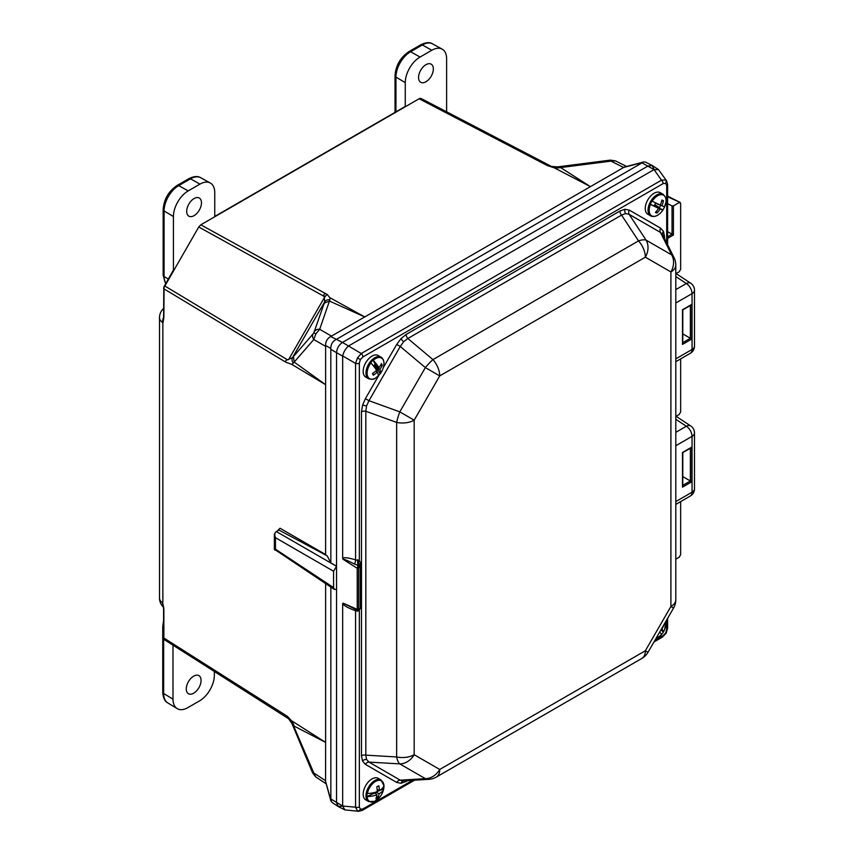 <?xml version="1.0" encoding="UTF-8"?>
<svg xmlns="http://www.w3.org/2000/svg" width="854" height="854" viewBox="0 0 854 854"><rect width="100%" height="100%" fill="white"/><g stroke="black" fill="none" stroke-linecap="round" stroke-linejoin="round"><path stroke-width="1.28" d="M550.04 165.697L421.203 98.562L419.133 98.765L200.807 224.805L198.747 226.993L164.085 287.382L163.861 317.56L162.858 323.463L162.57 322.428A12.468 7.195 -60 0 1 163.594 317.08M200.807 224.805L327.274 294.523L329.719 297.566L364.743 316.941L590.424 186.642L554.385 167.864L547.254 165.527L419.133 98.765M314.507 331.363A6.213 5.049 19.1 0 1 319.684 329.292L315.863 333.903L313.856 332.74L324.744 301.761L324.178 296.413L198.747 226.993M164.534 285.812L287.552 359.844L292.474 357.666L324.744 301.761A6.213 5.039 19.1 0 1 329.911 299.69L329.441 301.046L364.743 316.941L330.744 336.529L342.454 342.433C338.889 344.92 336.924 348.325 336.551 352.659L336.551 566.191L333.572 571.241L333.572 587.605L334.352 589.431L336.551 589.217L336.551 802.76L338.131 806.486L342.454 806.165M315.863 333.903L313.781 339.508L294.203 362.085L325.62 384.706L325.62 346.35L313.781 339.508A6.213 5.049 40.9 0 1 312.991 333.989L313.856 332.74M163.285 606.393A12.468 7.195 -60 0 1 162.57 602.785L163.861 609.254L163.861 638.013L287.467 716.399L291.331 720.595L325.62 742.414L325.62 583.666M287.467 716.399A6.213 3.587 123.4 0 0 288.577 718.716L292.079 723.829A6.213 0.918 -22.8 0 0 293.264 723.882L294.203 726.135L325.62 742.414L325.587 781.506L330.818 799.728L330.85 798.992L342.678 806.037L355.552 807.19L355.552 610.727C348.603 608.187 344.311 605.892 342.667 603.831L342.667 805.813M615.499 160.904L610.311 160.125A6.213 0.897 82.7 0 1 610.952 161.128L560.619 167.576L590.424 186.642L623.644 167.469L610.952 161.128L615.499 160.904M293.264 363.174L294.203 362.085L293.424 356.566L292.474 357.666A6.213 5.039 40.9 0 0 293.264 363.174L291.758 364.348L325.62 384.706L325.62 554.566L280.027 528.242L277.454 530.878M330.85 587.125L330.85 798.992M675.802 559.178L679.186 557.224L680.649 554.684L680.649 501.608M675.802 273.728L679.186 271.785L680.649 269.245L680.649 203.391L679.186 202.547L673.422 205.878L673.422 235.021L672.034 234.209L672.034 205.921L667.614 203.711M675.802 416.453L679.186 414.5L680.649 411.97L680.649 358.883M288.631 718.748L287.552 718.086C285.919 717.029 285.311 716.196 285.738 715.577M163.861 609.254A1.003 0.576 180 0 1 163.594 608.859L163.594 637.618A1.003 0.576 180 0 0 163.861 638.013L164.715 639.913L287.552 718.086M667.614 196.153L680.19 202.43L667.614 196.772M654.047 169.348L652.178 165.452L648.143 165.943L342.454 342.433L361.253 353.513L661.487 180.183L665.704 179.959L666.6 180.813M291.758 364.348L285.738 362.16L163.861 288.812A1.003 0.576 0 0 1 163.883 288.001M291.331 720.595L325.62 742.414M336.551 566.191L330.85 562.903L330.818 348.485C330.776 344.493 332.494 341.515 335.974 339.55M665.704 179.959A3.138 2.562 120 0 1 665.661 183.332L663.131 183.61A3.138 1.815 -120 0 0 661.487 180.183L654.057 169.604L642.037 162.89L336.754 339.145M642.037 162.89L643.809 161.929L645.496 162.111L652.178 165.452M642.656 162.495L623.644 167.469M275.97 531.764C274.604 533.142 274.433 535.116 275.458 537.689L274.38 534.113L275.97 531.764L278.906 530.035L327.221 555.869L330.85 562.903M330.818 348.485L325.587 345.464L325.62 346.35M325.62 554.566L325.94 555.185M590.424 186.642L554.385 167.864M420.253 98.37A1.003 0.758 84.3 0 0 419.912 98.306L551.428 166.445L557.555 166.893A6.213 0.918 82.8 0 1 558.206 167.886L554.833 168.099M338.131 806.486L331.907 802.376L330.818 799.728M330.904 801.009L325.587 781.506M315.724 776.916L312.596 772.891A6.213 0.897 -22.7 0 0 313.781 772.945L315.724 776.916L325.929 783.662M325.587 345.464C325.545 341.472 327.263 338.494 330.744 336.529M624.263 167.074L643.809 161.929M550.328 165.847C548.599 164.95 547.574 164.843 547.254 165.527M610.311 160.125L557.555 166.893M559.669 167.224L560.619 167.576L558.206 167.886M292.079 723.829L312.596 772.891M293.424 725.494L313.781 772.945L325.62 780.769M287.552 359.844C285.919 360.174 285.311 360.943 285.738 362.16M324.274 303.127L329.441 301.046L319.684 329.292L331.523 336.124M325.278 293.68C324.008 293.915 323.645 294.822 324.178 296.413M672.034 205.921L673.422 205.878M667.614 231.658L672.034 234.209L667.614 236.761M162.612 322.652L163.733 317.464M163.787 608.059L162.612 602.614M163.594 608.859L163.061 605.379M163.338 319.033L163.594 317.165A1.003 0.576 0 0 0 163.861 317.56M333.572 571.241L275.458 537.689L275.458 549.197L274.369 549.25L274.369 534.433M333.572 587.605L275.458 549.197C274.433 550.179 274.604 550.35 275.97 549.709M383.307 367.626L396.704 344.429L401.038 338.568L406.152 334.458L619.887 211.055L625 209.273L629.334 210.116L660.633 228.189A4.142 3.384 -60 0 0 660.452 232.416L629.142 214.354L625.608 213.564L621.573 215.101L407.838 338.494L403.643 341.717L400.27 346.489L368.971 400.707L366.526 406.013L365.832 411.254A4.142 2.391 0 0 0 361.488 411.809L362.502 405.319L365.405 398.647L368.971 400.707L399.789 411.863A16.706 2.936 109.9 0 0 396.651 422.42L365.832 411.254L365.832 755.16L366.526 759.419L368.971 762.099A4.142 3.384 -60 0 0 365.405 764.373L362.502 761.042L361.488 755.715L361.488 411.809M629.334 210.116A4.142 3.384 -60 0 0 629.142 214.354L646.104 240.145L671.66 254.898L660.452 232.416L662.619 234.754L674.052 257.673A16.706 10.963 153.5 0 0 671.66 254.898A16.706 13.643 120 0 1 670.913 271.946L645.357 257.193L439.735 375.899L425.356 367.594L400.27 346.489L396.704 344.429M406.248 780.705A4.142 2.391 -120 0 0 406.152 781.506L401.038 783.289L396.704 782.445L365.405 764.373M619.887 211.055A4.142 2.391 -120 0 0 621.573 215.101L638.536 240.892A16.706 6.256 146.7 0 1 646.104 240.145A16.706 13.643 120 0 1 645.357 257.193A16.706 9.64 -120 0 0 638.536 240.892L432.925 359.609A16.706 2.936 130.1 0 0 425.356 367.594L399.789 411.863L414.179 420.179L414.179 754.712A16.706 13.643 120 0 1 399.789 763.882L368.971 762.099L400.27 780.172L403.376 780.876L428.943 779.318A16.706 10.963 -93.5 0 1 425.356 778.645L399.789 763.882A16.706 6.256 93.3 0 1 396.651 756.954L396.651 422.42A16.706 9.64 180 0 0 414.179 420.179L439.735 375.899A16.706 9.64 -120 0 0 432.925 359.609L407.838 338.494A4.142 2.391 -120 0 1 406.152 334.458M654.89 640.383L663.131 635.622A3.138 1.815 60 0 1 662.48 637.052L666.163 633.252L665.661 632.963L666.696 629.451A3.138 1.815 0 0 0 667.614 628.17L667.614 618.339M358.659 811.3L357.474 810.948L355.552 807.19A3.138 1.815 180 0 0 359.342 806.902L360.367 809.229L362.907 808.951A3.138 1.815 60 0 1 362.256 810.393L414.553 780.193M357.474 357.922L361.253 353.513A3.138 1.815 -120 0 1 362.907 356.94L360.367 359.598L359.342 363.11A3.138 1.815 180 0 1 355.552 363.398L357.474 357.922L360.367 359.598M666.696 242.931L666.696 185.66A3.138 1.815 -0 0 0 667.614 184.379L666.568 180.76L658.498 169.604L652.467 165.612L648.143 165.943L342.454 342.433C338.889 344.92 336.924 348.325 336.551 352.659L336.551 802.76L338.43 806.656L344.888 809.891L342.678 806.037M359.342 609.361L357.901 611.122L355.552 610.727A4.174 1.633 109.8 0 0 355.307 609.297M359.342 363.11L359.342 560.651A4.174 3.395 -69.2 0 0 359.726 565.519L360.345 566.49A1.003 0.619 176.2 0 1 360.228 567.28L358.029 565.38L358.616 568.284A1.003 0.576 180 0 1 357.218 568.294L357.975 565.391L354.495 564.067C347.087 560.309 343.255 558.708 343.009 559.253L342.667 558.153C344.311 557.203 348.603 557.769 355.552 559.85L359.342 560.651L360.868 563.213L360.516 606.863M653.844 169.711L348.56 345.966M342.667 603.831L343.009 603.116L357.538 610.279L359.577 609.585L360.228 608.507L360.228 567.28L357.228 568.156M354.495 564.067A4.174 1.772 -72.9 0 0 355.552 559.85L355.552 363.398L342.678 355.969L342.667 558.153M362.256 810.393L358.584 811.3L344.888 809.891M342.678 355.969C343.554 352.083 345.454 348.784 348.389 346.083M654.057 169.604L658.498 169.604M691.761 481.784L682.485 487.143L682.485 452.46L691.761 447.112L690.363 447.934L691.761 447.112L691.761 481.784L682.784 476.596M691.761 339.07L682.485 344.418L682.485 309.735L691.761 304.387L691.761 339.07L682.784 333.882M676.09 416.293L690.747 425.975A8.348 4.814 123.5 0 0 686.349 426.253L675.802 419.282M676.09 273.568L690.747 283.261A8.348 4.814 123.5 0 0 686.349 283.528L675.802 276.557M428.943 779.318A16.706 16.706 0 0 0 436.277 777.119L641.898 658.402A16.706 16.706 0 0 0 648.005 652.285L673.571 608.016L670.913 606.489L670.913 271.946A16.706 9.64 180 0 0 675.802 265.135A16.706 16.706 0 0 0 674.052 257.673M648.005 652.285L645.357 650.759L670.913 606.489A16.706 9.64 180 0 0 675.802 599.668L675.802 265.135M361.488 755.715A4.142 2.391 0 0 1 365.832 755.16L396.651 756.954A16.706 9.64 180 0 0 414.179 754.712L439.735 769.465A16.706 13.643 120 0 1 425.356 778.645L400.27 780.172A4.142 3.384 -60 0 0 396.704 782.445M660.633 228.189L663.537 231.519L664.551 236.846A4.142 2.391 0 0 0 663.9 237.327M357.975 609.98L357.218 609.372L357.218 568.294L343.009 559.253M358.616 568.284L358.616 609.436L358.029 609.969M357.666 559.829A4.174 0.758 -92.5 0 0 358.029 565.38L357.548 559.829M358.616 609.361A1.003 0.576 180 0 1 357.218 609.372L343.009 603.116M360.516 608.101A1.003 0.534 -176.5 0 1 360.228 608.507L358.616 609.436A1.003 0.63 175.6 0 1 357.228 609.521M360.516 566.864A1.003 0.576 180 0 1 360.516 566.928L359.641 565.134A4.174 2.583 -3.8 0 1 360.868 563.213M359.726 565.519L358.434 565.241A4.174 1.057 -94.2 0 1 357.901 559.84M360.356 607.706A1.003 0.576 180 0 1 360.516 608.027L360.516 566.928A1.003 0.576 180 0 1 360.228 567.344M359.577 609.585L360.516 608.027A1.003 0.576 180 0 1 360.228 608.443M357.901 611.122A4.174 0.63 77.5 0 1 357.847 610.364M357.666 611.186L357.612 610.311M357.548 611.208L357.548 610.29M682.485 487.143L682.517 485.52M691.761 304.387L690.363 305.22M663.344 632.12A11.913 6.875 120 0 0 664.69 629.483A11.913 6.875 120 0 0 665.821 621.434M664.081 624.455A19.3 9.33 1.4 0 1 664.092 624.466A20.315 17.187 -38.6 0 1 661.914 629.067A20.229 3.224 36.6 0 1 663.323 632.152A20.229 3.224 36.6 0 1 663.312 632.184L663.312 632.184A12.084 6.981 120 0 1 661.188 635.024M655.755 638.867A11.913 6.875 120 0 0 661.145 635.098L661.145 635.098A20.229 3.224 -143.4 0 0 659.758 631.981A20.315 17.187 -38.6 0 1 659.694 632.045M661.071 629.665L663.27 632.195M652.21 201.16A20.229 1.078 27.8 0 0 660.281 205.045A20.315 15.511 114.2 0 0 661.914 200.049A19.3 6.106 -4.4 0 1 663.441 200.701A20.315 17.475 -67.3 0 1 661.903 205.75A20.229 1.078 27.8 0 0 664.722 206.604A11.913 6.875 120 0 0 663.163 194.99A11.913 6.875 120 0 0 652.21 201.16L652.008 201.053A12.084 6.981 120 0 0 650.289 204.298L650.492 204.405A11.913 6.875 120 0 0 652.05 216.019A11.913 6.875 120 0 0 662.16 211.055L662.16 211.055A11.913 6.875 120 0 0 662.992 209.87M650.492 204.405A20.229 1.078 -152.2 0 0 658.562 208.291A20.315 15.511 114.2 0 1 655.402 212.39A19.3 7.729 -118.6 0 0 656.918 213.052A20.315 17.475 -67.3 0 0 660.185 208.995A20.229 1.078 -152.2 0 0 663.003 209.86A20.229 1.078 -152.2 0 1 663.003 209.86A20.315 20.315 0 0 1 662.16 211.055C658.551 215.592 654.879 217.279 651.122 216.115L650.609 215.859A12.458 7.195 120 0 1 650.406 201.822A12.458 7.195 120 0 1 662.651 194.061A12.458 7.195 120 0 1 663.067 194.274L660.281 192.662A12.458 7.195 120 0 0 659.864 192.449A12.458 7.195 120 0 0 647.62 200.21A12.458 7.195 120 0 0 647.823 214.247L650.609 215.859A12.458 7.195 120 0 0 651.036 216.062M658.562 208.291L654.367 205.376L655.488 203.263L657.58 203.796M656.299 206.22L654.591 204.949M654.73 204.693L659.512 207.618L657.58 206.775L657.281 207.341L660.185 208.995M654.698 204.746L657.58 206.775M658.84 204.384L660.633 205.504L659.512 207.618M658.701 204.661L657.431 204.095M663.003 209.849L662.992 209.828A12.084 6.981 120 0 0 664.679 206.636M656.918 213.052L656.342 211.354M663.441 200.701L661.658 201.138M661.903 205.75L660.356 204.875M662.992 209.828L657.281 207.341M656 206.785L650.289 204.298M367.135 796.622A11.913 6.875 120 0 0 374.767 801.298A11.913 6.875 120 0 0 380.094 796.718L380.094 796.718A11.913 6.875 120 0 0 382.624 792.331A11.913 6.875 120 0 0 383.702 788.84A20.229 10.547 -175.6 0 1 379.123 793.74A20.315 13.696 -119.5 0 1 377.906 797.689A19.3 14.806 -130.1 0 1 375.888 798.629A20.315 11.732 68.8 0 0 376.977 794.754A20.229 10.547 -175.6 0 1 367.135 796.622L366.9 796.622A12.084 6.981 120 0 1 367.145 793.494L367.38 793.494A20.229 10.547 4.4 0 0 377.212 791.626A20.315 11.732 68.8 0 0 376.806 786.737A19.3 0.971 -22.8 0 0 378.813 785.787A20.315 13.696 -119.5 0 1 379.368 790.612A20.229 10.547 4.4 0 0 383.948 785.712A11.913 6.875 120 0 0 376.326 781.036A11.913 6.875 120 0 0 367.38 793.494M368.544 801.511A12.458 7.195 120 0 1 366.804 791.007A12.458 7.195 120 0 1 375.589 780.118A12.458 7.195 120 0 1 381.012 779.926L378.215 778.325A12.458 7.195 120 0 0 372.803 778.506A12.458 7.195 120 0 0 364.007 789.395A12.458 7.195 120 0 0 365.758 799.899L368.544 801.511L374.618 801.394L380.094 796.718A20.315 20.315 0 0 0 382.624 792.331L383.713 788.797M376.977 794.754L374.511 792.523L371.949 793.729L372.002 793.046M377.19 790.249L378.77 790.526L377.212 791.252M376.176 792L383.724 788.712A12.084 6.981 120 0 0 383.98 785.883A12.084 6.981 120 0 0 383.969 785.584L383.948 785.712M377.906 797.689L376.742 795.981M375.023 793.43L374.5 792.672M376.155 792.266L379.123 793.74M379.368 790.612L377.148 789.512M374.468 793.067L366.9 796.622M370.882 362.95A11.913 6.875 120 0 0 367.893 376.838A11.913 6.875 120 0 0 377.842 376.379A20.229 5.722 -138 0 0 377.436 372.045A20.315 16.482 -23.8 0 1 373.283 375.194A19.3 2.637 -107.9 0 1 372.44 373.561A20.315 14.518 149.6 0 0 376.539 370.305A20.229 5.722 -138 0 0 370.882 362.95L370.721 362.779A12.084 6.981 120 0 1 373.081 360.164L373.241 360.324A20.229 5.722 42 0 1 378.898 367.69A20.315 14.518 149.6 0 0 381.418 363.601A19.3 11.198 4.5 0 1 382.272 365.234L380.478 365.384M382.272 365.234A20.315 16.482 -23.8 0 1 379.806 369.43A20.229 5.722 42 0 1 380.211 373.753A11.913 6.875 120 0 0 382.624 369.515A11.913 6.875 120 0 0 383.19 359.865A11.913 6.875 120 0 0 373.241 360.324M382.784 359.032A12.458 7.195 120 0 0 381.012 357.121L378.215 355.51A12.458 7.195 120 0 0 366.942 360.858A12.458 7.195 120 0 0 363.985 375.184A12.458 7.195 120 0 0 365.758 377.094L368.544 378.706C375.216 380.425 374.575 378.055 377.831 376.39L377.788 376.411M377.874 376.347A12.084 6.981 120 0 0 380.147 373.796L380.201 373.753A20.229 5.722 42 0 1 380.201 373.753A20.315 20.315 0 0 0 382.624 369.515C384.247 365.555 384.407 362.181 383.104 359.374L381.012 357.121A12.458 7.195 120 0 0 369.739 362.47A12.458 7.195 120 0 0 366.772 376.785A12.458 7.195 120 0 0 368.544 378.706M373.55 366.024L374.767 364.669L375.845 366.75L376.262 366.291L378.898 367.69M373.689 365.864L375.845 366.75M379.806 369.43L376.966 367.668L377.639 370.198L375.216 368.255M376.561 368.117L374.287 366.974M376.497 371.458L377.639 370.198M373.283 375.194L372.867 373.283M375.781 371.01L377.436 372.045M380.147 373.796L376.966 367.668M376.262 366.291L373.081 360.164M193.666 693.224A10.461 6.042 -60 0 1 188.51 693.779A10.461 6.042 -60 0 1 186.823 685.42A10.461 6.042 -60 0 1 193.666 676.154A10.461 6.042 -60 0 1 198.961 675.674A10.461 6.042 -60 0 1 200.487 684.075A10.461 6.042 -60 0 1 193.666 693.224M214.343 671.49L214.343 675.268A20.912 12.073 -60 0 1 199.548 700.878L187.784 707.667A20.912 12.073 -60 0 1 177.205 708.628A20.912 12.073 -60 0 1 172.999 699.138L172.999 645.176M194.082 198.555A10.461 6.042 -60 0 1 199.377 198.075A10.461 6.042 -60 0 1 200.893 206.476A10.461 6.042 -60 0 1 194.082 215.635A10.461 6.042 -60 0 1 188.915 216.19A10.461 6.042 -60 0 1 187.229 207.832A10.461 6.042 -60 0 1 194.082 198.555M173.415 270.867L173.415 216.521A20.912 12.073 -60 0 1 188.2 190.901L199.964 184.112A20.912 12.073 -60 0 1 210.287 183.002A20.912 12.073 -60 0 1 214.749 192.652L214.749 216.756M425.943 64.691A10.461 6.042 -60 0 1 431.238 64.21A10.461 6.042 -60 0 1 432.764 72.611A10.461 6.042 -60 0 1 425.943 81.77A10.461 6.042 -60 0 1 420.787 82.326A10.461 6.042 -60 0 1 419.1 73.967A10.461 6.042 -60 0 1 425.943 64.691M405.276 106.761L405.276 82.657A20.912 12.073 -60 0 1 420.061 57.037L431.825 50.247A20.912 12.073 -60 0 1 442.158 49.137A20.912 12.073 -60 0 1 446.621 58.787L446.621 111.799M327.274 294.523A6.213 3.832 120 0 0 324.509 297.523M330.178 297.79L329.911 299.69M291.758 720.861L293.264 723.882M287.296 717.915L164.715 639.913M673.422 235.021L667.614 238.373M162.858 323.463L162.858 602.113M342.667 356.182L330.85 349.361M288.631 359.534L324.445 297.491M293.424 356.566L312.991 333.989M162.57 602.785A12.49 7.216 180 0 1 159.506 598.046L159.506 317.688A12.49 7.216 0 0 0 162.57 322.428M276.322 531.53L336.455 566.245M662.661 234.861A4.142 3.128 155.7 0 1 663.537 231.519M403.494 780.866A4.142 3.128 -95.7 0 0 401.038 783.289M625.608 213.564A4.142 3.128 84.3 0 1 625 209.273M366.526 759.419A4.142 3.128 -24.3 0 0 362.502 761.042M403.643 341.717A4.142 1.292 43.4 0 1 401.038 338.568M366.526 406.013A4.142 1.292 16.6 0 0 362.502 405.319M663.131 635.622L665.661 632.963M357.474 810.948A3.138 2.562 -60 0 0 360.367 809.229M666.696 185.66L665.661 183.332M359.342 609.713L359.342 806.902M675.802 289.613L686.349 283.528A8.348 4.825 60 0 1 692.05 293.637L675.802 303.01M675.802 432.337L686.349 426.253A8.348 4.825 60 0 1 692.05 436.351L675.802 445.735M664.551 236.846L664.551 238.629M407.7 780.609L406.152 781.506M365.405 398.647L378.834 375.386M362.907 808.951L412.493 780.321M666.696 629.451L666.696 619.929M675.802 501.576L692.05 492.203L692.05 436.351A8.348 4.825 180 0 0 694.494 432.946A8.348 8.348 0 0 0 690.747 425.975M675.802 358.861L692.05 349.478L692.05 293.637A8.348 4.825 180 0 0 694.494 290.232A8.348 8.348 0 0 0 690.747 283.261M663.131 183.61L362.907 356.94M436.277 777.119A16.706 9.64 -120 0 0 439.735 769.465L645.357 650.759A16.706 9.64 -120 0 1 641.898 658.402M682.784 485.36L690.363 480.983L690.363 448.254M682.784 342.646L690.363 338.259L690.363 305.529M694.494 488.787A8.348 4.825 180 0 1 692.05 492.203A8.348 4.825 -120 0 1 690.32 496.025A8.348 8.348 0 0 0 694.494 488.787L694.494 432.946M694.494 290.232L694.494 346.073A8.348 4.825 180 0 1 692.05 349.478A8.348 4.825 60 0 1 690.32 353.3L675.802 361.68M360.879 563.565A4.174 2.413 0 0 0 359.651 565.177L359.641 565.134M163.669 638.376L163.669 693.555L172.999 699.138M167.832 702.949C164.801 701.401 163.103 697.825 162.74 692.22A3.341 1.932 180 0 0 163.669 693.555A20.677 11.935 120 0 0 167.832 702.949L177.205 708.628M163.594 627.904A3.341 1.932 180 0 1 162.74 626.612L163.594 620.463M165.623 283.571L163.146 275.212L163.146 209.604C163.904 199.313 168.548 191.275 177.077 185.478L188.841 178.678C193.911 176.191 197.861 175.871 200.69 177.728A20.677 11.935 120 0 0 190.474 178.828L199.964 184.112M188.841 178.678A3.341 1.932 60 0 1 190.474 178.828L178.71 185.617A20.677 11.935 120 0 0 164.085 210.949L164.085 276.547L168.238 279.034M163.146 275.212A3.341 1.932 0 0 0 164.085 276.547A20.677 11.935 120 0 0 165.729 283.379M163.146 209.604A3.341 1.932 0 0 0 164.085 210.949L173.415 216.521M177.077 185.478A3.341 1.932 60 0 1 178.71 185.617L188.2 190.901M395.018 112.376L395.018 75.739C395.776 65.448 400.419 57.41 408.949 51.614L420.712 44.814C425.772 42.326 429.722 42.006 432.551 43.864A20.677 11.935 120 0 0 422.335 44.963L431.825 50.247M420.712 44.814A3.341 1.932 60 0 1 422.335 44.963L410.571 51.752A20.677 11.935 120 0 0 395.946 77.073L405.276 82.657M395.018 75.739A3.341 1.932 0 0 0 395.946 77.073L395.946 111.831M408.949 51.614A3.341 1.932 60 0 1 410.571 51.752L420.061 57.037M163.594 317.165L163.808 287.051L173.415 270.077M615.36 160.83L626.292 166.284M163.594 308.443A12.49 12.49 0 0 0 159.506 317.688M159.506 598.046A12.49 12.49 0 0 0 163.424 607.141M163.594 637.618L164.673 639.881M214.749 216.446L405.276 106.451M274.369 549.25L334.352 589.431M690.32 496.025L675.802 504.404M690.32 353.3A8.348 8.348 0 0 0 694.494 346.073M667.614 244.767L667.614 184.379M653.961 641.973L662.48 637.052M666.163 633.252L667.614 628.17M673.571 608.016A16.706 16.706 0 0 0 675.802 599.668M682.784 486.15L682.784 452.631L691.046 447.859M682.784 343.425L682.784 309.906L691.046 305.134M655.712 638.941L661.145 635.098M665.864 621.36L664.69 629.483A20.315 20.315 0 0 1 663.323 632.152M663.067 194.274C668.533 200.028 665.479 201.736 664.722 206.604M381.012 779.926L383.98 785.883M162.74 692.22L162.74 626.612M200.69 177.728L210.287 183.002M432.551 43.864L442.158 49.137"/></g></svg>
